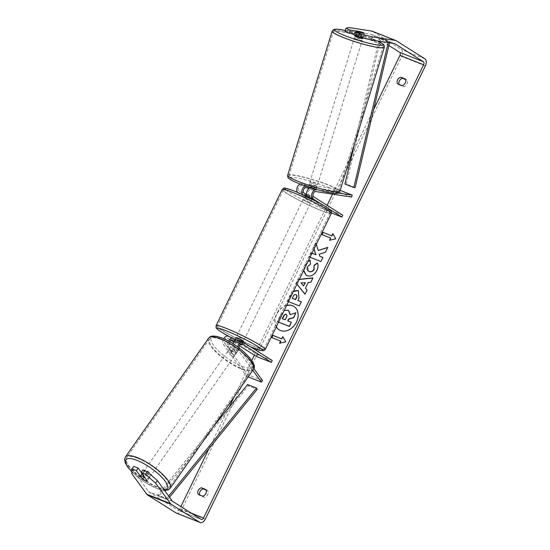 <?xml version="1.0" encoding="UTF-8"?>
<svg xmlns="http://www.w3.org/2000/svg" width="550" height="550" viewBox="0 0 550 550"><rect width="100%" height="100%" fill="white"/><g stroke="black" fill="none" stroke-linecap="round" stroke-linejoin="round"><path stroke-width="0.41" stroke-dasharray="2.75 2.06" d="M308.041 188.004L311.149 188.485A4.104 0.454 -163.6 0 1 314.559 189.578A4.104 0.454 -163.6 0 1 315.893 190.334A4.104 0.454 -163.6 0 1 315.886 190.355L310.771 189.571A2.874 1.815 111.6 0 0 308.261 191.675A2.874 1.815 111.6 0 0 308.715 194.886L313.149 197.684A4.104 0.378 25.9 0 1 313.143 197.704A4.104 0.378 25.9 0 1 308.413 195.814L305.766 194.143M311.149 188.485L311.726 186.526A4.104 0.454 -163.6 0 1 315.136 187.619A4.104 0.454 -163.6 0 1 316.47 188.382A4.104 0.454 -163.6 0 1 316.463 188.396L311.348 187.612A4.929 3.114 111.6 0 0 310.434 187.66M305.257 185.934A4.929 3.114 -68.4 0 1 306.611 185.735L311.726 186.526M338.387 192.988L317.488 189.771M340.175 190.355L337.391 189.255L301.579 183.748A4.929 3.114 111.6 0 0 300.053 184.023M297.543 192.404A4.929 3.114 111.6 0 0 298.052 192.857L327.106 211.207L327.999 209.371L298.946 191.022A2.874 1.815 111.6 0 1 298.492 187.811A2.874 1.815 111.6 0 1 301.001 185.708L336.813 191.214L337.391 189.255M342.794 215.222L327.999 209.371M331.492 212.946L327.106 211.207M310.282 198.282L312.256 199.526A4.104 0.378 25.9 0 1 312.249 199.54A4.104 0.378 25.9 0 1 307.519 197.649L303.119 194.872M321.523 204.194L329.223 209.055M351.608 197.072L336.813 191.214M308.413 195.814L307.519 197.649M315.886 190.355L316.463 188.396M356.187 32.106L355.424 34.561A4.104 0.502 -162.8 0 1 355.417 34.499L354.936 36.059A4.104 0.502 -162.8 0 1 357.314 36.321A4.104 0.502 -162.8 0 1 361.467 37.675A4.104 0.502 -162.8 0 1 362.787 38.486L363.268 36.926A4.104 0.502 -162.8 0 1 359.542 36.293L360.621 32.787A4.104 0.502 -162.8 0 1 360.601 32.78M355.417 34.499A4.104 0.502 -162.8 0 1 359.143 35.131L360.229 31.625M364.341 33.358A4.104 0.502 -162.8 0 1 364.341 33.364L360.621 32.787M363.268 36.926A4.104 0.502 -162.8 0 0 363.261 36.864L364.341 33.364M315.762 185.687A4.104 0.502 -162.8 0 1 317.082 186.498A4.104 0.502 -162.8 0 1 314.703 186.23A4.104 0.502 -162.8 0 1 310.551 184.883A4.104 0.502 -162.8 0 1 309.231 184.071A4.104 0.502 -162.8 0 1 311.616 184.333A4.104 0.502 -162.8 0 1 315.762 185.687M308.357 186.986L308.756 185.687A4.104 0.502 -162.8 0 1 308.749 185.632A4.104 0.502 -162.8 0 1 312.476 186.258L311.761 188.595A4.104 0.502 -162.8 0 1 314.559 189.578A4.104 0.502 -162.8 0 1 315.872 190.334L316.594 187.997A4.104 0.502 -162.8 0 1 316.601 188.052A4.104 0.502 -162.8 0 1 312.874 187.426L312.153 189.757A4.104 0.502 -162.8 0 1 309.347 188.781A4.104 0.502 -162.8 0 1 308.839 188.547M311.761 188.595L308.034 188.024M312.153 189.757L315.872 190.334M363.261 36.864L359.542 36.293M355.424 34.561L359.143 35.131M308.756 185.687L312.476 186.258M316.594 187.997L312.874 187.426M311.156 182.937A4.104 0.502 -162.8 0 1 309.836 182.126A4.104 0.502 -162.8 0 1 312.214 182.387A4.104 0.502 -162.8 0 1 316.36 183.734A4.104 0.502 -162.8 0 1 317.68 184.546A4.104 0.502 -162.8 0 1 315.301 184.284A4.104 0.502 -162.8 0 1 311.156 182.937M355.658 38.816A4.104 0.502 -162.8 0 1 354.337 38.005A4.104 0.502 -162.8 0 1 356.716 38.273A4.104 0.502 -162.8 0 1 360.862 39.621A4.104 0.502 -162.8 0 1 362.182 40.432A4.104 0.502 -162.8 0 1 359.803 40.171A4.104 0.502 -162.8 0 1 355.658 38.816M341.77 36.685A25.994 3.156 -162.8 0 1 333.417 31.549A25.994 3.156 -162.8 0 1 348.487 33.213A25.994 3.156 -162.8 0 1 374.743 41.759A25.994 3.156 -162.8 0 1 383.103 46.888A25.994 3.156 -162.8 0 1 368.033 45.224A25.994 3.156 -162.8 0 1 341.77 36.685M330.248 185.873A25.994 3.156 -162.8 0 1 338.601 191.008A25.994 3.156 -162.8 0 1 323.531 189.344A25.994 3.156 -162.8 0 1 297.275 180.799A25.994 3.156 -162.8 0 1 288.922 175.663A25.994 3.156 -162.8 0 1 303.985 177.327A25.994 3.156 -162.8 0 1 330.248 185.873M286.529 305.635A13.853 10.656 -57.7 0 0 276.726 314.304A13.853 10.656 -57.7 0 0 276.306 326.686M279.201 329.89A13.853 10.656 -57.7 0 0 279.311 329.966A13.853 10.656 -57.7 0 0 296.691 322.204A13.853 10.656 -57.7 0 0 294.106 306.543A13.853 10.656 -57.7 0 0 293.989 306.474M286.639 305.408A13.853 10.656 -57.7 0 0 276.506 314.16A13.853 10.656 -57.7 0 0 276.244 326.824M131.89 473.791L133.726 471.233L148.631 491.686A2.461 1.561 111.6 0 0 148.94 491.975L177.464 509.994A2.461 1.561 111.6 0 0 177.629 510.077A2.461 1.561 111.6 0 0 179.864 508.626L180.867 506.557M208.966 448.697L229.048 407.337M233.998 397.141L251.769 360.546M254.382 355.156L256.575 350.646M257.166 349.422L327.133 205.336M332.571 194.143L350.247 157.733M352.055 154.007L373.697 109.45M316.305 244.317L315.851 242.866L313.507 247.706L313.974 249.109M312.015 253.158L311.046 252.773L309.066 256.85L310.035 257.235M296.924 284.233L296.196 283.326L298.086 279.421L299.324 279.297M288.475 301.627L287.506 301.242L290.572 294.931L293.604 291.067M303.511 270.669L304.59 265.478L308.11 261.202M176.419 513.129A5.747 3.637 111.6 0 0 181.637 509.747L401.72 56.513A5.747 3.637 111.6 0 0 401.115 49.404L372.591 31.384A5.747 3.637 111.6 0 0 372.206 31.192M206.147 490.057L207.625 490.641A4.104 3.162 122.3 0 1 207.687 494.615A4.104 3.162 122.3 0 1 204.407 497.269L200.049 495.543A4.104 3.162 122.3 0 1 199.753 495.007M399.114 84.446A4.104 3.162 -57.7 0 0 399.41 84.982L403.762 86.708A4.104 3.162 -57.7 0 0 407.041 84.054A4.104 3.162 -57.7 0 0 406.979 80.087L405.501 79.502M388.864 45.513L371.161 34.327A2.461 1.561 111.6 0 0 370.996 34.244A2.461 1.561 111.6 0 0 370.783 34.189L347.676 30.635L348.597 27.5M360.023 31.598A4.104 0.454 -163.6 0 1 361.838 32.148M354.062 35.049L363.44 36.492A4.104 0.454 16.4 0 0 363.454 36.479A4.104 0.454 16.4 0 0 358.703 34.623L354.386 33.956M344.988 31.46L347.676 30.635M142.897 469.941L148.94 478.239A4.104 1.182 35.8 0 1 148.899 478.321A4.104 1.182 35.8 0 1 147.242 478.225A4.104 1.182 35.8 0 1 144.203 476.369L141.219 472.264M133.726 471.233L133.815 466.352M148.94 478.239L147.104 480.789L149.064 477.991A4.104 1.224 -145 0 0 149.126 477.916A4.104 1.224 -145 0 0 146.664 474.698L144.698 477.496M142.794 479.249A4.104 1.182 -144.2 0 0 144.265 480.226M144.203 476.369L142.457 478.796M202.634 496.148L204.407 497.269M205.851 489.521L207.625 490.641M198.275 494.422L200.049 495.543M358.703 34.623L359.611 31.536M363.44 36.492L364.361 33.364M401.988 85.587L403.762 86.708M405.206 78.966L406.979 80.087M397.636 83.861L399.41 84.982M278.527 322.121L277.674 321.784L281.057 314.813L284.68 310.516L288.633 310.571M290.304 314.572L296.12 312.916M287.946 320.925L291.521 322.389M284.68 310.516L280.837 314.676L277.674 321.784M278.548 322.08L277.454 321.647M332.956 233.908L335.803 238.769M336.022 238.913L329.581 240.254M330.873 238.191L321.778 234.534M280.857 341.199L271.755 337.542M279.888 343.186L286.007 341.921L282.782 336.641M312.874 278.059L311.073 282.37L308.454 282.604L305.463 288.166M305.683 288.303L307.065 290.036M307.285 290.173L305.016 294.243M296.966 284.151L296.196 283.326M296.416 283.47L298.086 279.421M298.313 279.565L299.234 279.469M305.346 282.769L301.214 283.078L303.758 286.048M298.526 290.888L299.145 298.629L298.169 300.651M301.544 301.984L299.344 305.924M299.564 306.068L287.506 301.242M287.732 301.379L290.792 295.075L293.363 291.562M296.244 294.807L296.093 294.738C295.048 294.381 294.147 294.965 293.397 296.478L292.469 298.396M318.457 250.594L315.851 242.866M320.045 256.382L319.433 254.361L325.621 252.402L327.779 247.363M327.999 247.507L327.656 247.617M311.994 253.199L311.266 252.911L309.286 256.988L321.124 261.676L322.877 257.455M316.071 243.011L313.507 247.706M313.727 247.844L314.077 248.903M317.412 263.175L317.536 263.079C318.594 264.976 318.429 267.499 317.041 270.655C314.518 275.179 311.252 276.904 307.237 275.825L306.192 275.282M303.703 270.27L304.817 265.616L307.883 261.663M310.317 260.349L310.516 264.034M310.736 264.172L307.787 266.839L308.591 271.26M282.528 318.78L285.354 319.949L286.66 317.254C287.313 315.817 287.203 314.903 286.316 314.511M229.721 341.756A2.874 1.815 111.6 0 0 229.666 344.974L232.966 349.504A4.104 1.182 -144.2 0 0 236.005 351.361A4.104 1.182 -144.2 0 0 237.655 351.457A4.104 1.182 -144.2 0 0 237.696 351.374L236.548 352.969L233.248 348.446A4.929 3.114 -68.4 0 1 233.014 343.722M228.58 341.124A4.929 3.114 111.6 0 0 228.511 346.569L231.811 351.099A4.104 1.182 -144.2 0 0 234.85 352.956A4.104 1.182 -144.2 0 0 236.507 353.052A4.104 1.182 -144.2 0 0 236.548 352.969M248.167 376.901L246.579 376.269L223.486 344.582A4.929 3.114 -68.4 0 1 223.747 338.745M252.773 370.322L238.281 350.433A4.929 3.114 -68.4 0 1 237.724 346.919M228.058 336.167A4.929 3.114 -68.4 0 1 228.387 336.332L257.434 354.681L256.548 356.524M253.825 368.589L239.429 348.837A2.874 1.815 -68.4 0 1 239.078 347.923M262.529 380.531L247.727 374.674L224.634 342.987A2.874 1.815 -68.4 0 1 224.785 339.591A2.874 1.815 -68.4 0 1 227.301 338.078A2.874 1.815 -68.4 0 1 227.494 338.174L230.897 340.326M233.784 342.148L239.442 345.723M234.431 341.303L237.511 343.241A4.104 0.378 -154.1 0 0 240.295 344.493A4.104 0.378 25.9 0 1 236.961 342.966L234.396 341.344M237.696 351.374L234.396 346.851A2.874 1.815 -68.4 0 1 234.548 343.454A2.874 1.815 -68.4 0 1 237.064 341.942A2.874 1.815 -68.4 0 1 237.256 342.038L240.666 344.19M272.236 360.539L257.434 354.681M237.82 340.031A4.929 3.114 -68.4 0 1 238.15 340.202L242.584 343.001A4.104 0.378 25.9 0 1 242.584 343.014A4.104 0.378 25.9 0 1 237.854 341.131L235.208 339.46M247.727 374.674L246.579 376.269M242.584 343.014L241.691 344.857L242.584 343.001M236.961 342.966L237.854 341.131M232.966 349.504L231.811 351.099M310.626 200.757A4.104 0.378 -154.1 0 0 306.57 198.667A4.104 0.378 -154.1 0 0 303.971 197.794A4.104 0.378 -154.1 0 0 304.707 198.419A4.104 0.378 -154.1 0 0 308.756 200.509A4.104 0.378 -154.1 0 0 311.355 201.383A4.104 0.378 -154.1 0 0 310.626 200.757M304.996 195.738L304.721 196.295A4.104 0.378 -154.1 0 0 304.686 196.322A4.104 0.378 -154.1 0 0 305.422 196.948A4.104 0.378 -154.1 0 0 307.89 198.296L308.962 196.089A4.104 0.378 -154.1 0 0 313.108 197.732L309.939 195.731L309.072 197.512M313.108 197.732L312.036 199.939A4.104 0.378 -154.1 0 0 312.07 199.911A4.104 0.378 -154.1 0 0 311.334 199.286A4.104 0.378 -154.1 0 0 308.866 197.938L309.004 197.656M309.939 195.731A4.104 0.378 -154.1 0 0 306.57 194.26M305.793 194.088L308.962 196.089M236.087 337.59A4.104 0.378 -154.1 0 0 236.823 338.216A4.104 0.378 -154.1 0 0 240.873 340.306A4.104 0.378 -154.1 0 0 243.478 341.179M235.379 339.109A4.104 0.378 -154.1 0 0 236.108 339.687A4.104 0.378 -154.1 0 0 238.583 341.034L237.511 343.241M240.611 344.224L238.487 342.884A4.104 0.378 -154.1 0 0 234.486 341.248M238.487 342.884L239.539 340.711M241.677 344.829L242.722 342.678A4.104 0.378 -154.1 0 0 242.763 342.65A4.104 0.378 -154.1 0 0 242.028 342.024A4.104 0.378 -154.1 0 0 239.958 340.876M242.722 342.678L239.738 340.787M235.414 339.034L238.583 341.034M304.721 196.295L307.89 198.296M312.036 199.939L308.866 197.938M309.732 202.599A4.104 0.378 -154.1 0 0 305.683 200.502A4.104 0.378 -154.1 0 0 303.077 199.636A4.104 0.378 -154.1 0 0 303.813 200.255A4.104 0.378 -154.1 0 0 307.863 202.352A4.104 0.378 -154.1 0 0 310.468 203.225A4.104 0.378 -154.1 0 0 309.732 202.599M243.636 338.718A4.104 0.378 -154.1 0 0 239.587 336.621A4.104 0.378 -154.1 0 0 236.981 335.754A4.104 0.378 -154.1 0 0 237.717 336.373A4.104 0.378 -154.1 0 0 241.766 338.47A4.104 0.378 -154.1 0 0 244.372 339.336A4.104 0.378 -154.1 0 0 243.636 338.718M221.946 330.131A25.994 2.386 -154.1 0 0 247.576 343.393A25.994 2.386 -154.1 0 0 264.062 348.899A25.994 2.386 -154.1 0 0 259.407 344.96A25.994 2.386 -154.1 0 0 233.771 331.698A25.994 2.386 -154.1 0 0 217.291 326.191A25.994 2.386 -154.1 0 0 221.946 330.131M288.035 194.012A25.994 2.386 -154.1 0 0 313.672 207.274A25.994 2.386 -154.1 0 0 330.158 212.781A25.994 2.386 -154.1 0 0 325.504 208.842A25.994 2.386 -154.1 0 0 299.867 195.58A25.994 2.386 -154.1 0 0 283.387 190.073A25.994 2.386 -154.1 0 0 288.035 194.012M148.342 476.582A4.104 1.224 -145 0 0 150.026 476.637A4.104 1.224 -145 0 0 148.692 474.341A4.104 1.224 -145 0 0 144.98 471.976A4.104 1.224 -145 0 0 143.296 471.921A4.104 1.224 -145 0 0 144.629 474.217A4.104 1.224 -145 0 0 148.342 476.582M142.842 479.318L144.863 476.431A4.104 1.224 -145 0 1 142.395 473.206A4.104 1.224 -145 0 1 142.464 473.138L142.003 473.797M233.757 354.571A4.104 1.224 -145 0 0 235.441 354.619A4.104 1.224 -145 0 0 234.107 352.33A4.104 1.224 -145 0 0 230.395 349.965A4.104 1.224 -145 0 0 228.711 349.91A4.104 1.224 -145 0 0 230.044 352.206A4.104 1.224 -145 0 0 233.757 354.571M235.221 348.191A4.104 1.224 -145 0 0 232.643 346.748A4.104 1.224 -145 0 0 231.021 346.631L229.673 348.556A4.104 1.224 -145 0 0 229.611 348.624A4.104 1.224 -145 0 0 232.072 351.849L233.42 349.924A4.104 1.224 -145 0 0 236.005 351.361A4.104 1.224 -145 0 0 237.621 351.484L236.273 353.409A4.104 1.224 -145 0 0 236.335 353.341A4.104 1.224 -145 0 0 233.874 350.116L235.221 348.191L237.621 351.484M233.42 349.924L231.021 346.631M149.064 477.991L146.664 474.698M142.464 473.138L144.863 476.431M229.673 348.556L232.072 351.849M236.273 353.409L233.874 350.116M232.629 356.18A4.104 1.224 -145 0 0 234.314 356.228A4.104 1.224 -145 0 0 232.987 353.932A4.104 1.224 -145 0 0 229.274 351.567A4.104 1.224 -145 0 0 227.583 351.519A4.104 1.224 -145 0 0 228.917 353.808A4.104 1.224 -145 0 0 232.629 356.18M149.463 474.98A4.104 1.224 -145 0 0 151.147 475.028A4.104 1.224 -145 0 0 149.82 472.732A4.104 1.224 -145 0 0 146.108 470.367A4.104 1.224 -145 0 0 144.423 470.319A4.104 1.224 -145 0 0 145.75 472.615A4.104 1.224 -145 0 0 149.463 474.98M137.149 458.081A25.994 7.769 -145 0 0 126.486 457.765A25.994 7.769 -145 0 0 134.908 472.292A25.994 7.769 -145 0 0 158.421 487.266A25.994 7.769 -145 0 0 169.084 487.582A25.994 7.769 -145 0 0 160.662 473.055A25.994 7.769 -145 0 0 137.149 458.081M220.316 339.281A25.994 7.769 -145 0 0 209.653 338.965A25.994 7.769 -145 0 0 218.075 353.485A25.994 7.769 -145 0 0 241.581 368.466A25.994 7.769 -145 0 0 252.251 368.782A25.994 7.769 -145 0 0 243.822 354.255A25.994 7.769 -145 0 0 220.316 339.281M169.531 497.241L167.434 499.819L158.558 496.306L248.325 385.804L257.201 389.317M247.583 384.526L248.325 385.804M167.434 499.819L166.691 498.541L157.816 495.027L213.235 426.8M166.691 498.541L168.685 496.086M158.558 496.306L157.816 495.027M355.156 187.584L346.28 184.071L380.779 38.658L379.431 38.617L378.833 41.154M380.779 38.658L389.654 42.171L389.51 42.797M344.933 184.03L346.28 184.071M378.757 41.456L354.241 144.794M389.654 42.171L388.307 42.13L388.204 42.598M388.307 42.13L379.431 38.617M315.019 189.062L311.348 187.612M306.611 185.735L301.579 183.748M302.995 194.817L298.052 192.857M303.978 193.009L298.946 191.022M306.034 187.694L301.001 185.708M313.741 196.879L308.715 194.886M315.803 191.558L310.771 189.571M384.354 47.279A27.314 3.321 17.2 0 0 375.581 41.883A27.314 3.321 17.2 0 0 347.992 32.911A27.314 3.321 17.2 0 0 332.166 31.164M345.269 30.491A25.259 3.066 -162.8 0 1 374.88 39.737A25.259 3.066 -162.8 0 1 377.671 40.975M287.664 175.278A27.314 3.321 -162.8 0 1 303.49 177.024A27.314 3.321 -162.8 0 1 331.079 186.003A27.314 3.321 -162.8 0 1 339.852 191.393M329.175 187.749A25.259 3.066 17.2 0 0 295.082 177.664A25.259 3.066 17.2 0 0 297.137 182.82A25.259 3.066 17.2 0 0 331.231 192.906A25.259 3.066 17.2 0 0 329.175 187.749M191.311 513.157L179.864 508.626M205.315 519.118L181.637 509.747M425.391 65.883L401.72 56.513M394.453 43.553L370.783 34.189M394.494 43.56L371.161 34.327M201.135 519.358L177.464 509.994M172.611 501.346L148.94 491.975M172.308 501.057L148.631 491.686M424.786 58.768L401.115 49.404M396.268 40.755L372.591 31.384M228.511 346.569L223.486 344.582M238.281 350.433L233.248 348.446M233.42 338.326L228.387 336.332M229.666 344.974L224.634 342.987M232.121 340.01L227.494 338.174M241.89 343.874L237.256 342.038M243.183 342.189L238.15 340.202M239.429 348.837L234.396 346.851M265.244 349.477A27.314 2.509 25.9 0 1 247.926 343.688A27.314 2.509 25.9 0 1 220.997 329.759A27.314 2.509 25.9 0 1 216.109 325.614M282.205 189.496A27.314 2.509 -154.1 0 0 287.093 193.641A27.314 2.509 -154.1 0 0 314.022 207.57A27.314 2.509 -154.1 0 0 331.341 213.359M325.861 206.793A25.259 2.317 25.9 0 1 321.303 208.202A25.259 2.317 25.9 0 1 289.465 192.383A25.259 2.317 25.9 0 1 285.993 189.956M229.501 336.738A25.259 2.317 -154.1 0 0 250.463 346.789M170.156 488.338A27.314 8.161 35 0 1 158.957 488.001A27.314 8.161 35 0 1 134.262 472.271A27.314 8.161 35 0 1 125.414 457.009M131.924 471.742A25.259 7.542 -145 0 0 156.991 488.455A25.259 7.542 -145 0 0 164.264 490.022M208.581 338.209A27.314 8.161 -145 0 0 217.429 353.471A27.314 8.161 -145 0 0 242.124 369.201A27.314 8.161 -145 0 0 253.323 369.531M221.746 338.092A25.259 7.542 35 0 1 250.518 359.129A25.259 7.542 35 0 1 242.406 366.444A25.259 7.542 35 0 1 213.634 345.407A25.259 7.542 35 0 1 221.746 338.092M315.893 190.334L316.47 188.382M345.276 30.47L377.795 40.996M309.231 184.071L308.749 185.632M316.601 188.052L317.082 186.498M309.836 182.126L354.337 38.005M317.68 184.546L362.182 40.432M338.601 191.008L383.103 46.888M288.922 175.663L333.417 31.549M370.996 34.244L394.673 43.615M177.629 510.077L201.3 519.447M148.899 478.321L147.056 480.872M364.375 33.344L363.454 36.479M237.655 351.457L236.507 353.052M232.334 340.065L227.301 338.078M237.064 341.942L242.096 343.936M304.686 196.322L303.971 197.794M312.07 199.911L311.355 201.383M243.031 342.1L242.763 342.65M229.412 336.703L250.525 346.83M303.077 199.636L236.981 335.754M310.468 203.225L244.372 339.336M330.158 212.781L264.062 348.899M283.387 190.073L217.291 326.191M164.588 490.462L157.403 488.771L144.141 481.8L131.924 471.921M150.026 476.637L149.126 477.916M143.296 471.921L142.395 473.206M235.441 354.619L236.335 353.341M229.611 348.624L228.711 349.91M234.314 356.228L151.147 475.028M227.583 351.519L144.423 470.319M209.653 338.965L126.486 457.765M252.251 368.782L169.084 487.582"/><path stroke-width="0.82" d="M329.223 209.055L341.901 217.064L342.794 215.222L313.741 196.879A2.874 1.815 111.6 0 1 313.294 193.662A2.874 1.815 111.6 0 1 315.803 191.558L351.608 197.072L352.186 195.113L338.387 192.988M317.488 189.771L316.374 189.599A4.929 3.114 111.6 0 0 312.077 193.208A4.929 3.114 111.6 0 0 312.854 198.715L321.523 204.194M352.186 195.113L340.175 190.355M300.053 184.023A4.929 3.114 111.6 0 0 297.082 187.928A4.929 3.114 111.6 0 0 297.543 192.404M303.119 194.872L303.084 194.851A4.929 3.114 -68.4 0 1 302.012 190.3A4.929 3.114 -68.4 0 1 305.257 185.934M305.766 194.143L303.978 193.009A2.874 1.815 -68.4 0 1 303.524 189.798A2.874 1.815 -68.4 0 1 306.034 187.694L308.041 188.004M341.901 217.064L331.492 212.946M310.434 187.66A4.929 3.114 111.6 0 0 306.824 191.867A4.929 3.114 111.6 0 0 307.821 196.728L310.282 198.282M362.966 37.909L362.787 38.486A4.104 0.502 -162.8 0 1 360.408 38.218A4.104 0.502 -162.8 0 1 356.256 36.871A4.104 0.502 -162.8 0 1 354.936 36.059L355.121 35.468M360.601 32.78A4.104 0.502 -162.8 0 1 357.823 31.811A4.104 0.502 -162.8 0 1 356.51 31.054L360.229 31.625A4.104 0.502 -162.8 0 1 363.027 32.608A4.104 0.502 -162.8 0 1 364.341 33.358M356.187 32.106L356.51 31.054M308.839 188.547A4.104 0.502 -162.8 0 1 308.034 188.024L308.357 186.986M276.306 326.686A13.853 10.656 -57.7 0 0 279.201 329.89M276.244 326.824A13.853 10.656 -57.7 0 0 279.091 329.821A13.853 10.656 -57.7 0 0 296.464 322.059A13.853 10.656 -57.7 0 0 293.879 306.398A13.853 10.656 -57.7 0 0 286.639 305.408M180.867 506.557L208.966 448.697M229.048 407.337L233.998 397.141M251.769 360.546L254.382 355.156M256.575 350.646L257.166 349.422M327.133 205.336L332.571 194.143M350.247 157.733L352.055 154.007M373.697 109.45L399.946 55.392A2.461 1.561 111.6 0 0 399.685 52.346L388.864 45.513M157.403 480.604L155.561 483.154L145.399 474.217L147.235 471.659L157.403 480.604L172.308 501.057A2.461 1.561 111.6 0 0 172.611 501.346L201.135 519.358A2.461 1.561 111.6 0 0 201.3 519.447A2.461 1.561 111.6 0 0 203.541 517.997L423.617 64.763A2.461 1.561 111.6 0 0 423.362 61.71L394.838 43.698A2.461 1.561 111.6 0 0 394.673 43.615A2.461 1.561 111.6 0 0 394.453 43.553L371.346 39.999L358.408 36.774L354.062 35.049L354.984 31.921L359.329 33.639L372.268 36.871L371.346 39.999M310.035 257.235L320.897 261.532L322.877 257.455L319.818 256.245L319.206 254.224L325.401 252.264L327.779 247.363L318.237 250.456L316.305 244.317M313.974 249.109L315.844 254.671L312.015 253.158M299.324 279.297L312.964 277.887L310.853 282.232L308.234 282.466L305.463 288.166L307.065 290.036L305.016 294.243L296.924 284.233M205.851 489.521A4.104 3.162 122.3 0 1 205.913 493.494A4.104 3.162 122.3 0 1 202.634 496.148L198.275 494.422A4.104 3.162 122.3 0 1 198.213 490.449A4.104 3.162 122.3 0 1 201.492 487.802L205.851 489.521M405.206 78.966L400.847 77.241A4.104 3.162 -57.7 0 0 397.574 79.888A4.104 3.162 -57.7 0 0 397.636 83.861L401.988 85.587A4.104 3.162 -57.7 0 0 405.268 82.933A4.104 3.162 -57.7 0 0 405.206 78.966M332.798 233.633L335.803 238.769L329.581 240.254L330.653 238.047L321.778 234.534L322.85 232.327L331.726 235.84L332.798 233.633M280.637 341.055L279.565 343.262L285.787 341.777L282.782 336.641L281.71 338.848L272.827 335.335L271.755 337.542L280.857 341.199L279.888 343.186M293.604 291.067L297.701 290.462L298.416 290.819L298.925 298.492L297.942 300.506L301.324 301.847L299.344 305.924L288.475 301.627M308.11 261.202L310.09 260.212L310.516 264.034L307.567 266.702C306.673 268.971 307.154 270.559 308.99 271.452L309.024 271.466C311.032 272.092 312.654 271.343 313.892 269.204L314.064 265.313L317.316 262.941C318.374 264.832 318.209 267.362 316.821 270.518C314.298 275.041 311.032 276.76 307.017 275.681L306.082 275.213L303.511 270.669M308.591 271.26L309.244 271.604C311.252 272.229 312.874 271.48 314.112 269.342L314.064 265.313M400.847 77.241L402.621 78.361A4.104 3.162 -57.7 0 0 399.348 81.008A4.104 3.162 -57.7 0 0 399.114 84.446M199.753 495.007A4.104 3.162 122.3 0 1 199.987 491.569A4.104 3.162 122.3 0 1 203.266 488.922L206.147 490.057M201.492 487.802L203.266 488.922M155.561 483.154L170.466 503.607A5.747 3.637 111.6 0 0 171.188 504.288L199.705 522.308A5.747 3.637 111.6 0 0 200.09 522.5A5.747 3.637 111.6 0 0 205.315 519.118L425.391 65.883A5.747 3.637 111.6 0 0 424.786 58.768L396.268 40.755A5.747 3.637 111.6 0 0 395.883 40.562A5.747 3.637 111.6 0 0 395.374 40.425L372.268 36.871M405.501 79.502L402.621 78.361M141.219 472.264L138.16 468.071L133.815 466.352L131.972 468.902L131.89 473.791L146.788 494.237A5.747 3.637 111.6 0 0 147.51 494.924L176.034 512.937A5.747 3.637 111.6 0 0 176.419 513.129L200.09 522.5M395.883 40.562L372.206 31.192A5.747 3.637 111.6 0 0 371.704 31.054L348.597 27.5L345.909 28.325L344.988 31.46L349.332 33.179L350.254 30.044L345.909 28.325M361.838 32.148A4.104 0.454 -163.6 0 1 364.375 33.344A4.104 0.454 -163.6 0 1 364.361 33.364L354.984 31.921M350.254 30.044L359.624 31.487A4.104 0.454 -163.6 0 1 360.023 31.598M358.408 36.774L359.329 33.639M354.386 33.956L349.332 33.179M147.235 471.659L142.897 469.941L141.054 472.498L145.399 474.217M144.265 480.226A4.104 1.182 -144.2 0 0 145.406 480.776A4.104 1.182 -144.2 0 0 147.056 480.872A4.104 1.182 -144.2 0 0 147.104 480.789L141.054 472.498M138.16 468.071L136.317 470.621L131.972 468.902M136.317 470.621L142.368 478.919A4.104 1.182 -144.2 0 0 142.794 479.249M293.989 306.474A13.853 10.656 -57.7 0 0 286.529 305.635M288.633 310.571L290.304 314.572M287.946 320.925L288.798 319.179L293.831 317.632L295.9 312.771L293.611 317.494L288.578 319.041L287.705 320.829L291.301 322.252L289.314 326.343L278.548 322.08M291.301 322.252L289.534 326.48L278.527 322.121M284.144 310.558L287.856 310.166L288.53 310.502L290.056 314.655L295.9 312.771M329.911 240.178L330.653 238.047M331.726 235.84L322.85 232.327M323.07 232.471L322.018 234.63M331.946 235.984L332.956 233.908M272.002 337.638L272.827 335.335M282.941 336.916L281.71 338.848M281.93 338.993L273.054 335.479M305.058 294.161L296.966 284.151M299.234 279.469L312.874 278.059M303.531 285.911L305.346 282.769L300.994 282.934L303.531 285.911L305.126 282.631M293.363 291.562L297.921 290.599L298.526 290.888M301.304 301.888L297.942 300.506M292.243 298.251L295.371 299.489L296.312 297.557C296.993 296.038 296.856 295.054 295.907 294.614L295.873 294.601C294.821 294.243 293.92 294.821 293.171 296.34L292.469 298.396L295.597 299.633L296.532 297.694C297.213 296.175 297.082 295.192 296.127 294.752M327.656 247.617L318.237 250.456M322.857 257.496L319.818 256.245M314.077 248.903L315.844 254.671M316.064 254.815L311.994 253.199M306.192 275.282L303.703 270.27M307.883 261.663L310.118 260.418M308.701 271.329L309.21 271.59M314.284 265.457L317.412 263.175M286.419 314.552L286.062 314.353C285.099 314.036 284.274 314.586 283.58 316.009L282.281 318.684L285.127 319.811L286.44 317.116C287.093 315.673 286.983 314.758 286.096 314.366L286.316 314.476M286.316 314.511L286.282 314.497C285.326 314.181 284.494 314.731 283.807 316.147L282.528 318.78M253.825 368.589L262.529 380.531L261.374 382.126L248.167 376.901M261.374 382.126L252.773 370.322M235.208 339.46L233.42 338.326A4.929 3.114 111.6 0 0 233.09 338.161A4.929 3.114 111.6 0 0 228.58 341.124M223.747 338.745A4.929 3.114 -68.4 0 1 228.058 336.167L233.09 338.161M239.078 347.923A2.874 1.815 -68.4 0 1 239.917 344.919A2.874 1.815 -68.4 0 1 242.096 343.936A2.874 1.815 -68.4 0 1 242.289 344.032L271.343 362.374L256.548 356.524L239.442 345.723M237.724 346.919A4.929 3.114 -68.4 0 1 242.853 342.024A4.929 3.114 -68.4 0 1 243.183 342.189L272.236 360.539L271.343 362.374M234.396 341.344L232.526 340.168A2.874 1.815 111.6 0 0 232.334 340.065A2.874 1.815 111.6 0 0 229.721 341.756M230.897 340.326L233.784 342.148M240.666 344.19L241.691 344.843A4.104 0.378 25.9 0 1 241.691 344.857A4.104 0.378 25.9 0 1 240.295 344.493A4.104 0.378 -154.1 0 0 241.649 344.884L240.611 344.224M233.014 343.722A4.929 3.114 -68.4 0 1 237.82 340.031L242.853 342.024M306.57 194.26A4.104 0.378 -154.1 0 0 305.793 194.088L304.996 195.738M242.763 342.65L243.478 341.179A4.104 0.378 -154.1 0 0 242.742 340.553A4.104 0.378 -154.1 0 0 238.693 338.463A4.104 0.378 -154.1 0 0 236.087 337.59L235.373 339.061A4.104 0.378 -154.1 0 0 235.379 339.109M234.486 341.248A4.104 0.378 -154.1 0 0 234.341 341.241L235.414 339.034A4.104 0.378 -154.1 0 0 235.373 339.061M239.539 340.711L239.553 340.677A4.104 0.378 -154.1 0 1 239.958 340.876M144.636 477.586A4.104 1.224 -145 0 0 142.058 476.149A4.104 1.224 -145 0 0 140.442 476.025L142.842 479.318A4.104 1.224 -145 0 0 145.42 480.755A4.104 1.224 -145 0 0 147.036 480.879L144.698 477.496M142.003 473.797L140.442 476.025M169.531 497.241L257.201 389.317L256.458 388.039L247.583 384.526L213.235 426.8M168.685 496.086L256.458 388.039M389.51 42.797L355.156 187.584L353.815 187.543L344.933 184.03L354.241 144.794M388.204 42.598L353.815 187.543M316.374 189.599L315.019 189.062M312.854 198.715L307.821 196.728M384.354 47.279L339.852 191.393A27.314 3.321 -162.8 0 1 324.026 189.647A27.314 3.321 -162.8 0 1 296.436 180.675A27.314 3.321 -162.8 0 1 287.664 175.278L332.166 31.164A27.314 3.321 17.2 0 0 340.938 36.554A27.314 3.321 17.2 0 0 368.527 45.526A27.314 3.321 17.2 0 0 384.354 47.279L384.141 45.306L383.446 44.385L377.795 40.996M377.671 40.975A25.259 3.066 -162.8 0 1 375.526 44.66A25.259 3.066 -162.8 0 1 342.843 34.808A25.259 3.066 -162.8 0 1 345.269 30.491M203.541 517.997L191.311 513.157M423.617 64.763L399.946 55.392M395.374 40.425L371.704 31.054M394.838 43.698L394.494 43.56M423.362 61.71L399.685 52.346M170.466 503.607L146.788 494.237M171.188 504.288L147.51 494.924M199.705 522.308L176.034 512.937M232.526 340.168L232.121 340.01M242.289 344.032L241.89 343.874M216.109 325.614A27.314 2.509 25.9 0 1 233.427 331.403A27.314 2.509 25.9 0 1 260.356 345.331A27.314 2.509 25.9 0 1 265.244 349.477L331.341 213.359A27.314 2.509 -154.1 0 0 326.452 209.213A27.314 2.509 -154.1 0 0 299.516 195.284A27.314 2.509 -154.1 0 0 282.205 189.496L216.109 325.614L216.109 327.656C216.198 327.821 216.054 328.632 221.382 332.076L229.412 336.703M250.463 346.789A25.259 2.317 -154.1 0 0 257.984 346.589A25.259 2.317 -154.1 0 0 226.146 330.77A25.259 2.317 -154.1 0 0 221.581 332.179A25.259 2.317 -154.1 0 0 229.501 336.738M285.993 189.956A25.259 2.317 25.9 0 1 297.254 192.294A25.259 2.317 25.9 0 1 325.861 206.793M170.156 488.338L253.323 369.531A27.314 8.161 -145 0 0 244.475 354.276A27.314 8.161 -145 0 0 219.78 338.546A27.314 8.161 -145 0 0 208.581 338.209L125.414 457.009A27.314 8.161 35 0 1 136.613 457.346A27.314 8.161 35 0 1 161.308 473.076A27.314 8.161 35 0 1 170.156 488.338L168.238 489.892L164.588 490.462M164.264 490.022A25.259 7.542 -145 0 0 162.167 477.62A25.259 7.542 -145 0 0 136.331 460.103A25.259 7.542 -145 0 0 131.924 471.742M332.166 31.164L333.451 29.652L334.544 29.288L336.786 29.171L345.276 30.47M287.664 175.278C287.595 176.88 287.897 177.843 288.571 178.173C290.036 179.534 292.827 181.067 296.945 182.765C307.168 186.917 317.618 190.128 328.288 192.411C334.07 193.407 337.136 193.689 337.473 193.27C338.216 193.38 339.006 192.754 339.852 191.393M282.205 189.496C285.361 187.832 280.947 186.966 291.528 189.998C300.884 193.394 318.257 201.891 326.067 206.896L331.114 210.918C331.499 211.021 331.574 211.833 331.341 213.359M250.525 346.83L261.051 350.591L263.835 350.68L265.244 349.477M253.323 369.531C259.545 364.272 237.958 343.571 221.334 337.769C212.321 334.641 210.086 336.428 208.581 338.209M125.414 457.009L124.609 459.346L125.304 462.942L127.703 467.046L131.924 471.921"/></g></svg>
